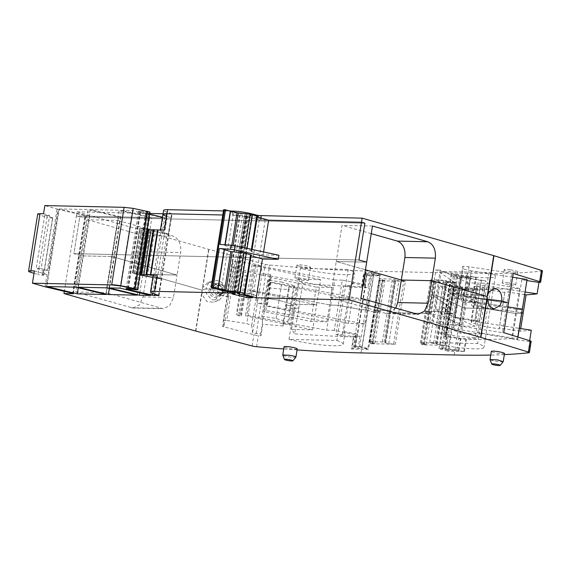 <?xml version="1.0" encoding="UTF-8"?>
<svg xmlns="http://www.w3.org/2000/svg" width="571" height="571" viewBox="0 0 571 571"><rect width="100%" height="100%" fill="white"/><g stroke="black" fill="none" stroke-linecap="round" stroke-linejoin="round"><path stroke-width="0.43" stroke-dasharray="2.85 2.14" d="M239.72 293.244L252.154 215.645L249.406 215.617L237.086 292.495M79.776 216.916L364.869 223.218L79.776 216.916L76.378 215.945L79.776 216.916L73.895 253.674L358.981 259.969L73.895 253.674L81.582 255.865L73.895 253.674L79.776 216.916M542.45 270.904A4.168 0.535 9.1 0 1 542.036 271.061A417.044 53.396 9.1 0 1 467.256 273.302L374.084 271.239A417.044 53.396 9.1 0 1 269.69 265.044A4.168 0.535 9.1 0 1 265.18 264.273L208.9 249.406A4.168 0.535 9.1 0 1 208.629 249.334L77.035 211.862L76.378 215.945L85.279 216.145C86.114 216.131 86.043 215.988 85.058 215.71C86.043 215.988 86.114 216.131 85.279 216.145L72.91 293.38M45.059 286.778L47.022 274.523A4.168 0.535 9.1 0 0 44.145 274.159A4.168 0.535 9.1 0 0 42.318 274.308A4.168 0.535 9.1 0 0 43.046 274.744L43.703 270.661A4.168 0.535 9.1 0 1 43.496 270.583A4.168 0.535 9.1 0 1 42.975 270.226A4.168 0.535 9.1 0 1 43.303 270.076A4.168 0.535 9.1 0 1 44.802 270.076A4.168 0.535 9.1 0 1 48.15 270.533L57.964 209.264L85.058 215.71L72.66 293.101L73.288 293.523M57.964 209.264L44.852 205.581M136.226 289.818L148.653 212.219L149.873 212.119L137.447 289.718M148.653 212.219L139.717 211.02C138.032 211.042 138.211 211.341 140.252 211.912L149.638 214.218M126.227 288.705A4.168 0.535 9.1 0 1 126.162 288.591L138.56 211.199L139.717 211.02L127.29 288.612M154.784 294.065L166.975 217.951L162.507 217.173M166.975 217.951L76.378 215.945L64.323 291.217M147.425 276.471L154.62 231.548L168.409 234.039L171.543 213.954L163.049 213.761M159.038 295.542L171.471 217.944L166.068 216.102L171.471 217.944L172.121 213.861L171.543 213.954M168.409 234.039L163.449 232.433L166.068 216.102L162.949 214.396M233.667 293.701L245.987 216.809L251.376 217.986A14.596 1.87 9.1 0 0 232.433 215.203L242.475 215.16L247.521 216.138L245.616 216.095L233.189 293.687M245.987 216.809L244.431 216.245L245.616 216.095M231.954 293.887L244.381 216.288L232.004 293.837M249.406 215.617L265.222 220.12L259.241 219.985L251.376 217.986L260.497 220.013L260.826 217.965M252.154 215.645L248.485 214.603L233.575 212.69L224.217 210.028C223.311 209.735 223.404 209.607 224.503 209.65M256.6 216.595L257.371 216.166L251.811 250.883L251.04 251.304L256.6 216.595L257.193 216.93L256.6 216.595M251.04 251.304L251.633 251.647L257.271 216.951M59.241 208.929L88.105 209.564L118.597 216.88L89.733 216.245L59.241 208.929L46.808 286.528M90.304 209.614L119.161 210.249L149.659 217.565L120.795 216.93L90.304 209.614L77.87 287.213M135.919 213.797A145.969 18.686 9.1 0 1 135.099 213.597L121.359 210.299L132.458 210.549L162.956 217.858L151.85 217.615L135.919 213.797M265.222 220.12L252.796 297.719M297.07 349.916A417.044 53.396 9.1 0 1 283.708 348.952M504.336 354.605A417.044 53.396 9.1 0 1 490.746 355.055M297.227 348.931A6.674 0.856 9.1 0 1 289.154 348.481A6.674 0.856 9.1 0 1 286.05 347.775A6.674 0.856 9.1 0 1 284.358 347.147A6.674 0.856 9.1 0 1 284.051 346.818M504.507 353.506A6.674 0.856 9.1 0 1 497.227 353.206A6.674 0.856 9.1 0 1 493.337 352.35A6.674 0.856 9.1 0 1 491.474 351.622A6.674 0.856 9.1 0 1 491.331 351.401M236.059 292.202L248.485 214.603M195.546 331.016L202.055 290.168L146.647 274.387L143.036 296.913L139.303 304.985L132.85 308.019L75.793 292.009L81.582 255.865L111.995 256.536L81.582 255.865L87.37 219.721L117.783 220.392L111.995 256.536L177.06 275.058L173.456 297.584L169.715 305.656L163.263 308.69L106.206 292.68L111.995 256.536L177.06 275.058L180.672 252.539C181.321 244.06 178.794 238.592 173.084 236.137L117.783 220.392M48.15 270.533L47.25 270.319L57.064 209.057M43.546 213.747L49.634 215.481L41.133 268.577L47.25 270.319M152.857 277.42L161.208 278.962L156.254 277.363A14.596 1.87 9.1 0 1 153.142 275.657M163.449 232.433A14.596 1.87 9.1 0 1 162.528 232.119A14.596 1.87 9.1 0 1 160.572 231.155A14.596 1.87 9.1 0 1 160.337 230.734A14.596 1.87 9.1 0 1 164.398 230.092M242.475 215.16L230.206 291.745M244.745 215.346L232.468 291.974M247.521 216.138L235.345 292.181M246.893 216.124L234.467 293.715M234.296 293.715L246.722 216.116M259.241 219.985L247.05 296.085M219.999 244.438A3.126 0.4 9.1 0 1 223.197 244.923A3.126 0.4 9.1 0 1 224.81 245.544L224.931 244.781M251.811 250.883L244.695 248.92L231.455 247.479L224.81 245.544M75.679 287.163L88.105 209.564M78.277 287.784L89.733 216.245M106.17 294.479L118.597 216.88M106.734 287.848L119.161 210.249M109.332 288.476L120.795 216.93M137.226 295.164L149.659 217.565M108.925 287.898L121.359 210.299M139.795 292.887L151.85 217.615M150.523 295.457L162.956 217.858M120.031 288.141L132.458 210.549M34.388 270.925L47.022 274.523M201.956 291.024L202.341 295.243L206.909 301.524L213.618 302.259L219.335 300.175L225.624 292.438A10.221 9.878 70 0 0 225.195 287.413C223.789 283.708 221.205 281.424 217.437 280.568A10.221 9.878 70 0 0 206.045 288.712L209.093 289.29A7.045 6.809 70 0 0 216.43 297.577A7.045 6.809 70 0 0 222.583 291.86L225.624 292.438L219.328 294.736L213.618 302.259M220.699 295.014L224.289 290.596L223.097 290.254L224.853 289.618L216.466 288.02L217.972 292.131L222.162 292.93L223.668 291.967A4.382 4.233 70 0 0 219.164 284.701A4.382 4.233 70 0 0 216.466 288.02L224.853 289.618L223.097 290.254L224.289 290.596L221.926 291.46A5.838 5.646 -110 0 1 218.336 295.878L220.699 295.014L216.302 294.75L213.347 291.338A5.838 5.646 -110 0 1 213.104 288.469L214.703 288.662A4.382 4.233 -110 0 1 217.401 285.343A4.382 4.233 -110 0 1 223.097 290.254A4.382 4.233 -110 0 1 214.889 290.81L214.703 288.662L216.466 288.02L210.742 289.326A5.838 5.646 -110 0 1 214.339 284.908A5.838 5.646 -110 0 1 221.926 291.46L225.624 292.438L219.328 294.736L227.322 296.841L222.583 326.455L253.895 334.727A4.168 0.535 9.1 0 0 258.406 335.498A417.044 53.396 9.1 0 0 260.983 335.727L262.81 324.285L262.546 321.994L260.711 333.428L256.293 333.443L252.56 332.864L251.697 325.434L246.815 323.593L226.723 320.467L236.208 261.247L256.3 264.373L251.561 293.979L231.462 290.86L227.993 291.131L231.462 290.86L251.561 293.979L256.443 295.821L257.3 303.258L252.56 332.864M366.432 309.96L374.426 312.237L380.379 275.072L372.385 272.795L366.432 309.96L361.193 309.61L338.282 305.249L361.193 309.61L365.554 309.71L374.426 312.237L368.473 349.402L361.586 349.245A417.044 53.396 9.1 0 1 351.536 348.981L353.463 336.933A417.044 53.396 9.1 0 1 294.665 333.849L298.683 308.733A417.044 53.396 9.1 0 1 297.955 308.675A417.044 53.396 9.1 0 1 288.298 307.962A417.044 53.396 9.1 0 1 286.135 307.798L283.23 325.97A417.044 53.396 9.1 0 1 264.901 324.471A417.044 53.396 9.1 0 1 262.81 324.285M374.826 343.378L379.865 311.93L374.947 311.816L376.575 312.28L374.426 312.237L376.575 312.28L381.606 280.832L405.403 281.36L400.371 312.808L398.744 312.344L400.371 312.808L427.893 313.415L422.854 344.863L446.65 345.391L440.105 344.82L433.66 343.085L420.47 342.793L426.144 344.506L421.227 344.399L426.266 312.951L427.893 313.415L400.371 312.808L395.332 344.256L388.787 343.685L382.342 341.95L369.152 341.658L374.826 343.378L369.908 343.264L374.947 311.816L376.575 312.28L371.535 343.728L395.332 344.256M426.144 344.506L431.184 313.058L426.266 312.951L427.893 313.415L432.925 281.967L456.721 282.495L451.69 313.943L453.838 313.986L450.062 313.479L451.69 313.943L446.65 345.391M519.653 288.405L515.627 313.522A417.051 53.396 9.1 0 0 516.091 313.5A417.044 53.396 9.1 0 0 521.937 313.129A417.044 53.396 9.1 0 0 523.2 313.036A417.044 53.396 9.1 0 1 521.937 313.129A417.044 53.396 9.1 0 1 516.091 313.5A417.044 53.396 9.1 0 1 515.627 313.522L485.55 308.504L481.524 333.621L511.609 338.639L515.627 313.522L485.55 308.504L464.266 308.033L436.244 295.314L431.94 294.829L450.683 307.733L442.853 307.562L449.32 311.559L453.345 286.442L454.83 286.478A46.708 5.981 -170.9 0 0 473.766 289.147L474.444 289.19A417.044 53.396 -170.9 0 0 519.653 288.405L489.568 283.387L485.55 308.504L464.266 308.033L436.244 295.314L431.94 294.829L450.683 307.733L442.853 307.562L449.32 311.559L444.966 311.466L453.838 313.986L447.885 351.151L454.766 351.308A417.044 53.396 9.1 0 0 464.466 351.472L463.788 351.429A46.708 5.981 9.1 0 1 444.852 348.76L439.013 348.631L447.885 351.151M511.609 338.639A417.044 53.396 9.1 0 1 466.4 339.424L465.715 339.381A46.708 5.981 -170.9 0 1 446.786 336.712L445.301 336.676L438.835 332.679L446.658 332.85L427.915 319.946L435.958 269.712L454.702 282.616L446.879 282.445L453.345 286.442M531.301 330.216A417.044 53.396 9.1 0 1 530.245 330.331A417.044 53.396 9.1 0 1 520.288 331.209L520.709 328.575M531.166 341.351A4.168 0.535 9.1 0 1 530.752 341.515A417.044 53.396 9.1 0 1 529.467 341.658L529.631 340.666M244.88 293.801L251.062 255.751M250.976 255.729L250.355 255.43L251.154 254.966L244.938 293.765M295.892 357.16A6.674 0.856 9.1 0 1 291.61 357.21A6.674 0.856 9.1 0 1 284.743 355.94L282.759 355.076M503.172 361.736L498.89 361.793L492.024 360.522L490.039 359.651M475.829 302.58A10.221 2.976 -83.2 0 1 472.952 306.427A10.221 2.976 -83.2 0 1 471.41 294.572A10.221 2.976 -83.2 0 1 472.517 289.989C473.595 286.985 474.679 285.75 475.771 286.278A10.221 2.976 -83.2 0 1 476.935 297.991L476.078 297.462A7.045 2.048 -83.2 0 1 475.315 300.624A7.045 2.048 -83.2 0 1 472.988 303.122A7.045 2.048 -83.2 0 1 472.267 295.107L471.41 294.572L487.149 296.463L471.41 294.572L472.267 295.107A7.045 2.048 -83.2 0 1 473.031 291.945A7.045 2.048 -83.2 0 1 474.644 289.354A7.045 2.048 -83.2 0 1 475.279 289.39A7.045 2.048 -83.2 0 1 476.078 297.462L456.322 294.729L453.952 293.266A4.382 1.278 -83.2 0 1 455.658 289.647A4.382 1.278 -83.2 0 1 456.5 292.095A4.382 1.278 -83.2 0 1 456.322 294.729L455.694 297.091A4.382 1.278 -83.2 0 1 454.616 298.348A4.382 1.278 -83.2 0 1 453.952 293.266L461.304 293.951A5.838 1.699 -83.2 0 1 462.589 289.89A5.838 1.699 -83.2 0 1 463.581 289.133A5.838 1.699 -83.2 0 1 464.459 295.906A5.838 1.699 96.8 0 1 463.83 298.526A5.838 1.699 -83.2 0 1 462.189 300.724A5.838 1.699 -83.2 0 1 461.404 299.746A5.838 1.699 -83.2 0 1 461.304 293.951L470.611 295.071A5.838 1.699 96.8 0 0 471.211 301.716A5.838 1.699 96.8 0 0 471.496 301.845A5.838 1.699 96.8 0 0 473.138 299.647A5.838 1.699 -83.2 0 0 473.773 297.02L476.935 297.991L475.829 302.58M393.704 343.792L398.744 312.344L393.826 312.237L387.374 310.503L374.191 310.21L377.652 311.102L382.684 279.654L379.223 278.762L392.413 279.055L395.118 279.597L390.086 311.045L387.374 310.503L374.191 310.21L378.259 311.274L377.652 311.102L372.613 342.55M384.897 280.482L379.979 280.368L374.947 311.816L379.865 311.93L378.259 311.274L379.865 311.93L384.897 280.482L382.684 279.654M353.463 336.933L353.892 336.904A46.708 5.981 -170.9 0 0 355.976 335.555A46.708 5.981 -170.9 0 0 355.683 334.699L334.263 330.366L338.282 305.249L330.68 305.078L250.876 290.268L249.534 290.625L316.634 304.771L295.592 304.307L298.683 308.733L295.592 304.307L299.618 279.19L302.709 283.616L298.683 308.733A417.044 53.396 9.1 0 1 297.955 308.675A417.044 53.396 9.1 0 1 288.298 307.962A417.044 53.396 9.1 0 1 286.135 307.798L285.814 304.971L293.173 306.113L291.667 303.958L294.579 285.785L296.085 287.941L290.261 324.285L288.755 322.13L287.805 321.78L290.718 303.608L291.667 303.958L290.718 303.608A40.455 5.182 9.1 0 1 279.033 300.282L264.787 298.069L279.033 300.282L281.938 282.11L267.699 279.89L261.882 316.241L262.546 321.994L265.458 303.822L264.787 298.069L265.458 303.822L268.37 285.643L267.699 279.89M283.23 325.97L282.902 323.143L285.814 304.971L286.135 307.798L289.047 289.625A417.044 53.396 9.1 0 1 270.725 288.119A417.044 53.396 9.1 0 1 268.634 287.941L270.468 276.507L270.197 274.208L265.779 274.23L261.033 303.836L265.458 303.822L257.3 303.258L261.033 303.836L256.293 333.443M87.37 219.721L142.671 235.466C148.374 237.921 150.901 243.382 150.252 251.861L146.647 274.387L177.06 275.058L146.647 274.387L202.055 290.168L202.776 287.62L207.765 282.645L212.298 282.445C215.531 283.366 217.779 285.771 219.043 289.654L219.328 294.736L228.657 296.877L227.993 291.131L232.732 261.518L236.208 261.247M218.336 295.878A5.838 5.646 -110 0 1 210.992 292.202A5.838 5.646 70 0 1 210.742 289.326L206.045 288.712A10.221 9.878 70 0 0 206.481 293.737L211.648 299.704L219.335 300.175M202.055 290.168L206.045 288.712L202.055 290.168M372.463 226.016L342.043 225.345L336.255 261.489L366.675 262.16L336.255 261.489L365.447 269.798L336.255 261.489L330.466 297.634L385.746 313.372L416.159 314.043M487.006 299.204L476.935 297.991L487.006 299.204M526.997 280.575L521.794 279.769L517.048 309.375L522.351 309.61L517.048 309.375L514.136 327.554L512.308 338.988L517.604 339.217L517.547 338.717L461.953 330.081L453.638 328.161L453.331 325.477L459.455 325.955L502.409 332.636L507.155 303.03L508.49 303.058L464.194 296.349L458.07 295.864L462.817 266.257L468.941 266.743L513.229 273.445M461.953 330.081L466.693 300.467L458.385 298.554L458.07 295.864L453.331 325.477M512.622 277.263L471.439 270.861L466.693 300.467L507.876 306.87L466.693 300.467L458.385 298.554L458.07 295.864L464.194 296.349L468.941 266.743M471.339 322.765L471.118 320.866L474.03 302.687L517.048 309.375L474.03 302.687L474.251 304.593L471.339 322.765L484.586 326.462L499.225 328.903L502.023 309.746L521.837 312.822L502.023 309.746L504.928 291.567L499.225 328.903M477.163 286.421A40.455 5.182 -170.9 0 1 488.855 289.747L485.942 307.919L474.251 304.593L474.03 302.687L476.942 284.515L477.163 286.421L474.251 304.593L487.498 308.283L502.137 310.731L487.498 308.283L484.586 326.462M445.023 344.927L450.062 313.479L445.144 313.372L438.692 311.638L425.509 311.345L428.971 312.237L434.003 280.789L430.541 279.897L443.731 280.19L446.436 280.732L441.404 312.18L438.692 311.638L425.509 311.345L429.578 312.408L428.971 312.237L423.932 343.685M436.215 281.617L431.305 281.503L426.266 312.951L431.184 313.058L429.578 312.408L431.184 313.058L436.215 281.617L434.003 280.789M395.724 308.226L387.523 313.643L385.746 313.372M330.466 297.634L360.879 298.305M75.793 292.009L106.206 292.68M43.703 270.661A3.333 0.428 9.1 0 1 44.117 270.832L36.216 268.47L41.133 268.577M34.003 273.295L37.907 274.473L47.065 217.294A3.333 0.428 9.1 0 0 50.662 217.972A3.333 0.428 9.1 0 0 52.789 217.915A3.333 0.428 9.1 0 0 52.618 217.737L44.117 270.832M43.046 274.744A3.333 0.428 9.1 0 1 43.632 275.086A3.333 0.428 9.1 0 1 41.505 275.151A3.333 0.428 9.1 0 1 37.907 274.473M52.618 217.737L44.724 215.374L49.634 215.481M30.713 272.31L39.87 215.131L47.065 217.294M39.87 215.131A8.344 1.071 9.1 0 1 37.707 214.039M44.724 215.374L36.216 268.47M139.902 274.972L132.793 273.116L139.738 228.072L132.772 272.967L140.459 273.987M154.62 231.548A22.94 2.934 9.1 0 1 141.851 228.728L139.988 228.193M139.974 228.036L147.275 228.971M223.918 326.484L223.247 320.738L227.993 291.131L228.657 296.877L233.403 267.264L232.069 267.235L227.322 296.841L228.657 296.877L223.918 326.484L222.583 326.455M260.983 335.727L260.711 333.428M223.247 320.738L226.723 320.467M261.882 316.241L276.121 318.454A40.455 5.182 -170.9 0 0 287.805 321.78M282.902 323.143L290.261 324.285M291.567 329.424L295.592 304.307L316.634 304.771L312.608 329.888L291.567 329.424L294.665 333.849M334.263 330.366L326.655 330.195L246.85 315.385L245.509 315.742L312.608 329.888M351.536 348.981L351.964 348.952A46.708 5.981 9.1 0 0 354.049 347.603A46.708 5.981 9.1 0 0 353.756 346.747L359.602 346.875L368.473 349.402M421.227 344.399L422.854 344.863M444.966 311.466L439.013 348.631M365.554 309.71L359.602 346.875M369.908 343.264L371.535 343.728M481.524 333.621L460.24 333.15L432.218 320.431L427.915 319.946M520.288 331.209L499.111 327.918M471.118 320.866L519.346 328.361M529.467 341.658L512.308 338.988M502.409 332.636L503.743 332.665M385.082 342.821L390.086 311.045L385.047 342.493M384.083 342.222L394.161 279.326M382.342 341.95L392.413 279.055M369.152 341.658L379.223 278.762M369.18 341.893L379.251 278.998M370.136 342.165L380.215 279.269M355.683 334.699L353.756 346.747M302.709 283.616A417.044 53.396 9.1 0 0 361.507 286.699L361.935 286.671A46.708 5.981 -170.9 0 0 364.02 285.322A46.708 5.981 -170.9 0 0 363.727 284.465L365.212 284.494L357.168 334.727M365.212 284.494L342.307 280.133L338.282 305.249L330.68 305.078L326.655 330.195M342.307 280.133L334.699 279.961L330.68 305.078L250.876 290.268L246.85 315.385M334.699 279.961L254.894 265.151L250.876 290.268L249.534 290.625L245.509 315.742M276.121 318.454L279.033 300.282A40.455 5.182 9.1 0 0 290.718 303.608L293.63 285.436L294.579 285.785M251.697 325.434L256.443 295.821L251.561 293.979L246.815 323.593M460.897 294.101A4.382 1.278 96.8 0 0 460.968 298.447A4.382 1.278 96.8 0 0 461.561 299.175A4.382 1.278 96.8 0 0 462.788 297.527L463.267 295.564L473.773 297.02A5.838 1.699 96.8 0 0 472.888 290.246A5.838 1.699 96.8 0 0 472.581 290.304A5.838 1.699 96.8 0 0 470.611 295.071L453.952 293.266L456.322 294.729L463.267 295.564A4.382 1.278 96.8 0 0 462.603 290.482A4.382 1.278 96.8 0 0 461.86 291.053A4.382 1.278 96.8 0 0 460.897 294.101M459.455 325.955L464.194 296.349L507.155 303.03L511.894 273.416M453.638 328.161L463.124 268.941L462.817 266.257M517.826 337.018L517.547 338.717M517.954 337.054L517.604 339.217M489.568 283.387L468.291 282.916L460.24 333.15M468.291 282.916L440.27 270.197L432.218 320.431M454.702 282.616L446.658 332.85M446.879 282.445L438.835 332.679M445.844 311.716L451.797 274.551L459.791 276.821L453.838 313.986L445.844 311.716A4.168 0.535 9.1 0 1 445.095 311.466L449.32 311.559L445.301 336.676M446.786 336.712L444.852 348.76M440.105 344.82L445.144 313.372L441.404 312.18L436.365 343.628M436.401 343.956L446.436 280.732M435.402 343.357L445.48 280.461M433.66 343.085L443.731 280.19M420.47 342.793L430.541 279.897M420.499 343.021L430.57 280.133M421.455 343.299L431.533 280.404M388.787 343.685L393.826 312.237L390.121 311.381L395.118 279.597M251.633 251.647L263.103 254.909L278.876 255.258M263.581 251.954L263.103 254.909M440.27 270.197L435.958 269.712M474.444 289.19L476.378 277.142L475.693 277.099A46.708 5.981 9.1 0 1 456.764 274.43L454.83 286.478M476.378 277.142A417.044 53.396 9.1 0 1 466.671 276.978L467.256 273.302M445.095 311.466L451.047 274.301L456.764 274.43M451.797 274.551A4.168 0.535 9.1 0 1 451.047 274.301M459.791 276.821L466.671 276.978M476.942 284.515L525.17 292.009M524.749 294.65L504.928 291.567M210.742 289.326L209.093 289.29A7.045 6.809 70 0 1 222.283 288.398A7.045 6.809 70 0 1 222.583 291.86L221.926 291.46L224.289 290.596A5.838 5.646 70 0 0 216.695 284.044A5.838 5.646 70 0 0 213.104 288.469L210.742 289.326M261.183 266.214L256.443 295.821L257.3 303.258L262.046 273.645L261.183 266.214L256.3 264.373M289.047 289.625L288.719 286.792L285.814 304.971L293.173 306.113L291.667 303.958L288.755 322.13M254.894 265.151L253.56 265.508L249.534 290.625L316.634 304.771L320.659 279.654L299.618 279.19M405.403 281.36L403.776 280.896L398.744 312.344L393.826 312.237L398.865 280.789L395.782 280.104L385.703 343M456.721 282.495L455.094 282.031L450.062 313.479L445.144 313.372L450.184 281.924L447.1 281.239L437.022 344.135M483.03 326.098L485.942 307.919L487.498 308.283L490.41 290.111L488.855 289.747M380.379 275.072L373.491 274.915A417.044 53.396 9.1 0 1 363.441 274.651L363.87 274.622A46.708 5.981 -170.9 0 0 365.954 273.273A46.708 5.981 -170.9 0 0 365.661 272.417L363.727 284.465M149.759 213.468L77.035 211.862M171.022 217.701L171.678 213.618L172.121 213.861M171.678 213.618L166.718 212.012A14.596 1.87 9.1 0 1 163.606 210.314M223.404 210.906L231.069 211.07M298.99 266.086A6.881 0.878 9.1 0 1 296.927 265.101A6.881 0.878 9.1 0 1 296.963 265.037A6.881 0.878 9.1 0 1 300.21 264.873A6.881 0.878 9.1 0 1 308.454 266.293A6.881 0.878 9.1 0 1 310.517 267.278A6.881 0.878 9.1 0 1 306.306 267.421A6.881 0.878 9.1 0 1 298.99 266.086M510.445 269.798A6.881 0.878 9.1 0 1 515.734 270.875A6.881 0.878 9.1 0 1 517.797 271.86A6.881 0.878 9.1 0 1 513.586 272.003A6.881 0.878 9.1 0 1 506.277 270.668A6.881 0.878 9.1 0 1 504.207 269.683A6.881 0.878 9.1 0 1 505.128 269.398A6.881 0.878 9.1 0 1 510.445 269.798M521.794 279.769L527.09 279.997M471.439 270.861L463.124 268.941M505.042 292.552L490.41 290.111M455.094 282.031L450.184 281.924M446.479 281.06L447.1 281.239M431.305 281.503L432.925 281.967M403.776 280.896L398.865 280.789M395.161 279.933L395.782 280.104M379.979 280.368L381.606 280.832M372.385 272.795A4.168 0.535 -170.9 0 0 371.371 272.538L365.419 309.703M371.371 272.538L365.661 272.417M253.56 265.508L320.659 279.654M270.468 276.507A417.044 53.396 9.1 0 1 267.892 276.278A4.168 0.535 9.1 0 1 263.381 275.507L232.069 267.235M288.719 286.792L296.085 287.941M293.63 285.436A40.455 5.182 9.1 0 1 281.938 282.11M270.197 274.208L268.37 285.643L268.634 287.941M265.779 274.23L262.046 273.645M232.732 261.518L233.403 267.264M371.236 233.653L342.043 225.345M494.971 288.491L475.771 286.278M268.663 220.199L260.497 220.013M298.112 277.941A6.881 0.878 9.1 0 1 299.076 278.034A6.881 0.878 9.1 0 1 306.363 279.369A6.881 0.878 9.1 0 1 308.426 280.347A6.881 0.878 9.1 0 1 300.432 279.947A6.881 0.878 9.1 0 1 296.899 279.155L294.864 278.106A6.881 0.878 9.1 0 1 298.112 277.941M296.927 265.101L294.864 278.106M508.354 282.866A6.881 0.878 9.1 0 1 513.643 283.944A6.881 0.878 9.1 0 1 515.42 284.608A6.881 0.878 9.1 0 1 515.706 284.929A6.881 0.878 9.1 0 1 511.495 285.072A6.881 0.878 9.1 0 1 504.179 283.737C502.237 283.159 501.673 282.759 502.501 282.538A6.881 0.878 9.1 0 1 503.037 282.467A6.881 0.878 9.1 0 1 508.354 282.866M504.207 269.683L502.501 282.538M236.944 315.042L239.92 316.091L241.476 315.742L241.162 313.058L247.643 272.631L243.11 271.924L236.637 312.358L236.944 315.042L243.424 274.608L246.394 275.657L247.95 275.315L247.643 272.631M241.162 313.058L236.637 312.358M241.476 315.742L247.95 275.315M243.424 274.608L243.11 271.924M239.92 316.091L246.394 275.657M238.642 315.891L245.116 275.458M461.24 276.742L454.837 317.783L474.908 320.902L481.382 280.468L485.828 280.946L461.24 276.742L454.837 317.783M474.908 320.902L479.333 321.209L474.836 320.295L454.766 317.176M474.836 320.295L481.31 279.861M481.382 280.468L461.311 277.349M479.333 321.209L485.807 280.775M479.347 321.38L485.828 280.946M441.133 271.446A35.452 4.539 -170.9 0 0 485.471 277.784A35.452 4.539 -170.9 0 0 495.342 276.236A35.452 4.539 -170.9 0 0 489.004 272.51L441.133 271.446L429.749 342.514A35.452 4.539 -170.9 0 0 474.087 348.852A35.452 4.539 -170.9 0 0 483.958 347.304A35.452 4.539 -170.9 0 0 477.62 343.571L429.749 342.514M482.838 288.997A35.452 4.539 -170.9 0 1 473.859 288.405A35.452 4.539 -170.9 0 1 458.392 286.435A35.452 4.539 -170.9 0 1 451.147 285.193L443.367 333.792A35.452 4.539 -170.9 0 0 450.605 335.034A35.452 4.539 -170.9 0 0 466.079 337.004A35.452 4.539 -170.9 0 0 475.058 337.597L482.838 288.997L484.586 290.075L476.806 338.682L475.058 337.597M489.004 272.51L477.62 343.571M443.367 333.792L446.593 335.791L454.459 287.284L453.481 287.356A4.168 0.535 9.1 0 1 454.887 287.506A4.168 0.535 9.1 0 1 455.872 287.648L457.799 275.6A4.168 0.535 9.1 0 0 453.453 275.443A4.168 0.535 9.1 0 0 454.702 276.043L460.376 277.656L466.543 277.791A417.044 53.396 -170.9 0 0 470.09 277.863L468.434 277.199A47.957 6.138 9.1 0 1 457.799 275.6M460.376 277.656L448.735 350.351L443.06 348.738A4.168 0.535 9.1 0 1 441.811 348.139A4.168 0.535 9.1 0 1 446.158 348.296L448.085 336.248A4.168 0.535 -170.9 0 0 445.694 335.955L446.593 335.791M448.085 336.248A47.957 6.138 -170.9 0 0 453.024 337.033A47.957 6.138 -170.9 0 0 456.714 337.568A47.957 6.138 -170.9 0 0 458.72 337.846L460.376 338.51A417.044 53.396 -170.9 0 0 476.171 338.682A417.044 53.396 -170.9 0 0 476.806 338.682M484.586 290.075A417.044 53.396 9.1 0 1 483.951 290.075A417.044 53.396 9.1 0 1 468.163 289.911L470.09 277.863M455.872 287.648A47.957 6.138 9.1 0 0 460.811 288.434A47.957 6.138 9.1 0 0 464.501 288.969A47.957 6.138 9.1 0 0 466.5 289.247L468.163 289.911M451.147 285.193L454.38 287.192M445.566 324.421L451.054 290.111L436.073 279.797L430.577 314.1L441.055 315.42L461.661 324.771L445.566 324.421L430.577 314.1M461.661 324.771L467.157 290.468L452.089 283.63L446.543 281.118L441.055 315.42M466.543 277.791L454.894 350.487A417.044 53.396 -170.9 0 0 458.449 350.558L456.786 349.895A47.957 6.138 9.1 0 1 446.158 348.296M462.374 326.055A417.044 53.396 -170.9 0 0 475.022 326.212L478.812 302.523A417.044 53.396 -170.9 0 1 466.164 302.366A417.044 53.396 -170.9 0 1 463.495 302.316L459.705 326.005A417.044 53.396 -170.9 0 0 462.374 326.055M436.073 279.797L446.543 281.118M454.894 350.487L448.735 350.351M459.705 326.005L435.759 309.525L439.07 309.896L475.022 326.212M439.07 309.896L442.868 286.207L478.812 302.523M463.495 302.316L439.556 285.835L442.868 286.207M435.759 309.525L439.556 285.835M467.157 290.468L451.054 290.111M336.854 340.459A35.452 4.539 9.1 0 1 343.185 344.192A35.452 4.539 9.1 0 1 333.321 345.74A35.452 4.539 9.1 0 1 288.983 339.402L336.854 340.459L348.231 269.398A35.452 4.539 9.1 0 1 354.57 273.131A35.452 4.539 9.1 0 1 344.706 274.68A35.452 4.539 9.1 0 1 300.367 268.341L348.231 269.398M349.709 285.664A35.452 4.539 9.1 0 1 343.713 285.921L335.926 334.52A35.452 4.539 9.1 0 0 341.922 334.263A35.452 4.539 9.1 0 0 344.991 332.957A35.452 4.539 9.1 0 0 344.977 332.7A35.452 4.539 9.1 0 0 343.963 331.594L351.743 282.995A35.452 4.539 9.1 0 1 352.757 284.101A35.452 4.539 9.1 0 1 352.771 284.358A35.452 4.539 9.1 0 1 349.709 285.664M288.983 339.402L300.367 268.341M349.902 287.106L342.122 335.705A417.044 53.396 -170.9 0 0 342.857 335.734A417.044 53.396 -170.9 0 0 360.051 336.298L356.882 335.62L354.955 347.668L358.124 348.346A417.044 53.396 9.1 0 0 361.721 348.431L373.363 275.736L379.529 275.872L373.855 274.258A4.168 0.535 -170.9 0 0 369.423 273.445A4.168 0.535 -170.9 0 0 366.868 273.53A4.168 0.535 -170.9 0 0 366.889 273.595A47.957 6.138 -170.9 0 1 367.053 274.287A47.957 6.138 -170.9 0 1 366.618 274.951L369.765 275.65L367.838 287.698A417.044 53.396 9.1 0 1 350.637 287.134A417.044 53.396 9.1 0 1 349.902 287.106L343.713 285.921M351.743 282.995L363.199 285.179L355.412 333.778L357.703 334.006A4.168 0.535 -170.9 0 0 357.203 334.114A4.168 0.535 -170.9 0 0 357.153 334.178A4.168 0.535 -170.9 0 0 357.168 334.242L355.241 346.29A4.168 0.535 -170.9 0 1 355.226 346.226A4.168 0.535 -170.9 0 1 357.774 346.14A4.168 0.535 -170.9 0 1 362.214 346.954L367.881 348.567L361.721 348.431M366.889 273.595L364.955 285.643A4.168 0.535 9.1 0 1 364.94 285.579A4.168 0.535 9.1 0 1 365.49 285.407L363.199 285.179M364.955 285.643A47.957 6.138 9.1 0 1 365.126 286.314A47.957 6.138 9.1 0 1 365.126 286.335A47.957 6.138 9.1 0 1 364.919 286.77A47.957 6.138 9.1 0 1 364.683 286.999L367.838 287.698M342.122 335.705L335.926 334.52M356.904 335.598A47.957 6.138 -170.9 0 0 357.139 335.37A47.957 6.138 -170.9 0 0 357.339 334.934A47.957 6.138 -170.9 0 0 357.346 334.92A47.957 6.138 -170.9 0 0 357.168 334.242M343.963 331.594L355.412 333.778M310.831 321.444L316.327 287.134L269.184 277.199L263.688 311.502L310.831 321.444L326.926 321.794L265.886 310.467L263.688 311.502M326.926 321.794L332.422 287.491L271.382 276.157L269.184 277.199M265.886 310.467L271.382 276.157M365.84 300.153A417.044 53.396 9.1 0 1 352.236 299.725L348.438 323.414A417.044 53.396 9.1 0 0 362.05 323.843A417.044 53.396 9.1 0 0 364.762 323.907L368.552 300.218A417.044 53.396 9.1 0 1 365.84 300.153M354.969 347.646A47.957 6.138 -170.9 0 0 355.412 346.982A47.957 6.138 -170.9 0 0 355.241 346.29M373.363 275.736A417.044 53.396 9.1 0 1 369.765 275.65M368.552 300.218L271.018 282.11L269.99 282.388L352.236 299.725M269.99 282.388L266.193 306.077L348.438 323.414M364.762 323.907L267.228 305.799L266.193 306.077M379.529 275.872L367.881 348.567M271.018 282.11L267.228 305.799M316.327 287.134L332.422 287.491M45.095 286.571A4.168 0.535 9.1 0 1 46.294 286.813L58.692 209.421M46.265 287.013L46.294 286.813A151.807 19.435 9.1 0 1 72.66 293.101L72.631 293.308M136.262 289.611L134.642 289.39L147.04 211.998M133.871 289.383L146.297 211.784M128.318 288.64L128.354 288.434A5.003 0.642 9.1 0 1 133.528 289.09L145.919 211.691M133.493 289.29L133.907 289.176M128.354 288.434L140.744 211.042M127.961 288.633L140.252 211.912M126.127 288.798L126.162 288.591A4.168 0.535 9.1 0 1 127.326 288.412M152.507 293.301L164.626 217.637M158.517 295.271L170.886 218.036M158.595 295.3L161.208 278.962M159.873 278.648L167.067 233.725M227.315 291.446L239.499 215.36M227.943 291.517L240.141 215.346M239.228 293.851L251.939 214.475M234.481 292.166L246.908 214.568M234.153 292.145L246.579 214.546M227.893 291.51L240.327 213.911M221.141 290.289L233.575 212.69M211.791 287.627L224.217 210.028M225.06 245.658L225.202 244.802M231.455 247.479L231.805 245.273M232.804 247.721L233.168 245.444M244.695 248.92L244.859 247.907M246.943 249.327L247.093 248.385M251.219 250.548L251.411 249.32M153.635 293.694L156.254 277.363M195.817 331.087L201.934 292.88M252.096 345.955L253.895 334.727M256.607 346.725L258.406 335.498M361 352.921L361.586 349.245M454.173 354.984L454.766 351.308M464.466 351.472L466.4 339.424M528.953 352.742L530.752 341.515M244.174 294.193L250.383 255.394M131.066 307.748L161.486 308.419M143.036 296.913L173.456 297.584M353.892 336.904L351.964 348.952M463.788 351.429L465.715 339.381M373.184 342.714L383.255 279.819M373.22 342.721L383.291 279.826M436.972 344.12L447.043 281.225M424.503 343.842L434.574 280.953M424.538 343.856L434.61 280.961M385.653 342.985L395.724 280.09M139.067 273.766L146.262 228.835M137.211 273.68L144.406 228.757M136.034 273.516L143.235 228.586M134.435 273.145L141.629 228.222M133.2 272.974L140.395 228.05M134.656 273.652L141.851 228.728M473.766 289.147L475.693 277.099M540.237 282.295L542.036 271.061M373.491 274.915L374.084 271.239M267.892 276.278L269.69 265.044M361.507 286.699L363.441 274.651M202.776 287.62L208.9 249.406M263.381 275.507L265.18 264.273M208.629 249.334L202.227 289.326M150.252 251.861L180.672 252.539M166.068 216.102L166.718 212.012M232.433 215.203L233.004 211.627M258.171 217.208L257.785 219.621M363.87 274.622L361.935 286.671M142.671 235.466L173.084 236.137M445.694 335.955L453.481 287.356M443.06 348.738L454.702 276.043M456.786 349.895L458.72 337.846M458.449 350.558L460.376 338.51M466.5 289.247L468.434 277.199M365.49 285.407L357.703 334.006M373.855 274.258L362.214 346.954M366.618 274.951L364.683 286.999M360.051 336.298L358.124 348.346M73.431 293.651L85.857 216.052M42.318 274.308L42.975 270.226M160.337 230.734L160.451 230.006M251.847 250.847L252.068 249.463M251.004 251.347L256.565 216.63M244.138 294.229L250.355 255.43M493.844 308.94L472.952 306.427M387.523 313.643L417.943 314.314M132.85 308.019L163.263 308.69M43.632 275.086L52.789 217.915M220.399 293.573L222.162 292.93M471.211 301.716L472.988 303.122M471.496 301.845L462.189 300.724M460.968 298.447L461.404 299.746M461.561 299.175L454.616 298.348M132.543 273.002L139.738 228.072M355.976 335.555L354.049 347.603M207.765 282.645L212.333 280.975M214.339 284.908L216.695 284.044M217.401 285.343L219.164 284.701M472.581 290.304L474.644 289.354M472.888 290.246L463.581 289.133M461.86 291.053L462.589 289.89M462.603 290.482L455.658 289.647M308.426 280.347L310.517 267.278M515.706 284.929L517.797 271.86M365.954 273.273L364.02 285.322M495.342 276.236L483.958 347.304M446.672 335.884L454.459 287.284M441.811 348.139L453.453 275.443M458.956 350.48L460.883 338.432M468.67 289.832L470.597 277.784M343.185 344.192L344.991 332.957M352.771 284.358L354.57 273.131M366.868 273.53L364.94 285.579M357.153 334.178L355.226 346.226M367.053 274.287L365.126 286.335M366.596 274.972L364.669 287.02M356.882 335.62L354.955 347.668M357.339 334.934L355.412 346.982"/><path stroke-width="0.86" d="M237.086 292.495L236.972 293.216L252.796 297.719L246.808 297.584L238.949 295.578L239.228 293.851M504.336 354.605A417.044 53.396 9.1 0 0 528.953 352.742A4.168 0.535 9.1 0 0 529.367 352.585A4.168 0.535 9.1 0 0 528.361 352.064L480.882 337.39A4.168 0.535 9.1 0 0 480.639 337.311L349.038 299.846L256.236 297.791L244.759 294.529L244.138 294.229L244.973 293.73L240.077 292.216L225.93 290.61L217.944 288.426A3.126 0.4 9.1 0 0 216.33 287.805A3.126 0.4 9.1 0 0 213.133 287.32L211.163 287.327L211.791 287.627L221.141 290.289A6.252 0.799 9.1 0 0 227.893 291.51L236.059 292.202L239.72 293.244L236.972 293.216M257.271 216.951L268.663 220.199L361.472 222.247L364.869 223.218L358.981 259.969L364.869 223.218L361.472 222.247L349.038 299.846M34.003 273.295L30.713 272.31A8.344 1.071 9.1 0 1 28.55 271.218L37.707 214.039A8.344 1.071 9.1 0 1 40.027 213.675L43.546 213.747L44.852 205.581L124.107 207.33L133.157 208.365L149.723 211.969L137.475 289.518M162.507 217.173L149.638 214.218M166.068 216.102A14.596 1.87 9.1 0 1 162.949 214.396L167.018 213.754L222.754 214.989L167.018 213.754L167.667 209.671L223.404 210.906M224.217 210.028C223.311 209.735 223.404 209.607 224.503 209.65L237.015 212.762L250.255 214.211L257.371 216.166L256.779 215.831L251.411 249.32M28.55 271.218A8.344 1.071 9.1 0 1 30.87 270.847L34.388 270.925L32.426 283.18L111.68 284.929L120.731 285.964L134.735 288.847L137.297 289.568L136.226 289.818L127.29 288.612C125.599 288.64 125.777 288.94 127.818 289.511L152.2 295.236L159.038 295.542L153.635 293.694A14.596 1.87 9.1 0 1 150.523 291.995A14.596 1.87 9.1 0 1 154.584 291.353L227.072 292.959A4.168 0.535 9.1 0 0 227.715 292.944L232.311 292.937L235.095 293.73L233.189 293.687A6.674 0.856 9.1 0 0 232.004 293.837L233.553 294.408A14.596 1.87 9.1 0 1 238.949 295.578M127.29 288.612L126.127 288.798M137.333 289.361L137.447 289.718M32.426 283.18L45.059 286.778L72.631 293.308C73.609 293.587 73.688 293.73 72.852 293.744C73.688 293.73 73.609 293.587 72.631 293.308M64.323 291.217L63.952 293.544L72.852 293.744L72.91 293.38M63.952 293.544L195.546 331.016A4.168 0.535 9.1 0 0 195.817 331.087L252.096 345.955A4.168 0.535 9.1 0 0 256.607 346.725A417.044 53.396 9.1 0 0 283.708 348.952M490.746 355.055A417.044 53.396 9.1 0 1 454.173 354.984L361 352.921A417.044 53.396 9.1 0 1 297.07 349.916M106.734 287.848L137.226 295.164L108.369 294.529L77.87 287.213L106.734 287.848M77.306 293.844L46.808 286.528L75.679 287.163L106.17 294.479L77.306 293.844L78.277 287.784M282.759 355.076L284.051 346.818A6.674 0.856 9.1 0 1 284.087 346.747A6.674 0.856 9.1 0 1 287.127 346.59A6.674 0.856 9.1 0 1 291.824 347.211A6.674 0.856 9.1 0 1 295.228 347.975A6.674 0.856 9.1 0 1 297.17 348.781A6.674 0.856 9.1 0 1 297.227 348.931L295.921 357.096A6.674 0.856 9.1 0 1 295.892 357.16L292.873 360.836A4.268 0.55 9.1 0 1 290.132 360.872A4.268 0.55 9.1 0 1 285.743 360.058A4.268 0.55 9.1 0 1 284.472 359.494A4.268 0.55 9.1 0 1 289.269 359.673A4.268 0.55 9.1 0 1 291.61 360.194A4.268 0.55 9.1 0 1 292.873 360.836M490.039 359.651L491.331 351.401A6.674 0.856 9.1 0 1 499.725 351.907A6.674 0.856 9.1 0 1 502.509 352.557A6.674 0.856 9.1 0 1 504.293 353.235A6.674 0.856 9.1 0 1 504.507 353.506L503.201 361.679L500.153 365.419A4.268 0.55 9.1 0 1 497.412 365.454A4.268 0.55 9.1 0 1 493.03 364.641A4.268 0.55 9.1 0 1 491.752 364.07A4.268 0.55 9.1 0 1 496.556 364.248A4.268 0.55 9.1 0 1 498.89 364.769A4.268 0.55 9.1 0 1 500.153 365.419M150.523 295.457L139.424 295.214L108.925 287.898L120.031 288.141L150.523 295.457M480.639 337.311L487.149 296.463L431.74 280.689L428.129 303.215L424.389 311.281L417.943 314.314L360.879 298.305L366.675 262.16L358.981 259.969L366.675 262.16L372.463 226.016L427.765 241.761C433.468 244.217 435.994 249.684 435.345 258.163L431.74 280.689L487.149 296.463L488.833 291.945L494.971 288.491M160.451 230.006L162.949 214.396A14.596 1.87 9.1 0 1 167.018 213.754L164.398 230.092L151.079 229.792L147.275 228.971M140.073 273.894L143.885 274.715L157.203 275.015A14.596 1.87 9.1 0 0 153.142 275.657L150.523 291.995M230.206 291.745L230.042 292.759M232.468 291.974L232.311 292.937M235.345 292.181L235.095 293.73M247.05 296.085L246.808 297.584M251.062 255.751L262.453 258.998L278.22 259.341L234.438 249.877A4.168 0.535 9.1 0 0 230.463 249.291L219.35 248.528A3.126 0.4 9.1 0 1 222.547 249.006A3.126 0.4 9.1 0 1 224.16 249.627L230.798 251.561L244.038 253.003L251.154 254.966M230.463 249.291L231.112 245.209L219.999 244.438L225.559 209.728M108.369 294.529L109.332 288.476M139.424 295.214L139.795 292.887M520.709 328.575L526.105 294.864L524.749 294.65M529.631 340.666L531.301 330.216L519.346 328.361M528.361 352.064L530.159 340.83A4.168 0.535 9.1 0 1 531.166 341.351L529.367 352.585M495.071 288.505L496.063 288.712C500.282 290.432 502.18 294.522 501.745 300.974L487.006 299.204L501.745 300.974L508.49 303.058L501.745 300.974L500.089 305.492L493.844 308.94L489.197 305.956L487.006 299.175L487.042 297.32M530.159 340.83L503.743 332.665L513.229 273.445L539.645 281.61A4.168 0.535 9.1 0 1 540.651 282.131A4.168 0.535 9.1 0 1 540.237 282.295A417.044 53.396 9.1 0 1 538.953 282.438L526.997 280.575M256.236 297.791L262.453 258.998M282.745 354.984L290.261 355.333L293.915 356.14A6.674 0.856 9.1 0 1 295.921 357.096M490.025 359.566L497.541 359.908L503.201 361.679M278.22 259.341L278.876 255.258L235.095 245.794A4.168 0.535 9.1 0 0 231.112 245.209M371.236 233.653L397.345 241.09C403.047 243.546 405.581 249.013 404.932 257.492L401.32 280.018L365.447 269.798L401.32 280.018L431.74 280.689L401.32 280.018L397.716 302.537L395.724 308.226M517.954 337.054L527.033 279.505L522.351 309.61L522.294 309.111L507.876 306.87L522.294 309.111L517.826 337.018M521.837 312.822L523.2 313.036L521.837 312.822M152.857 277.42L139.902 274.972M487.848 293.915L493.965 255.708A4.168 0.535 9.1 0 0 493.722 255.63L362.121 218.165L361.472 222.247L268.663 220.199L263.581 251.954M525.17 292.009L537.125 293.872L538.953 282.438M537.125 293.872A417.044 53.396 9.1 0 1 536.069 293.986A417.044 53.396 9.1 0 1 526.105 294.864M493.965 255.708L541.444 270.383A4.168 0.535 9.1 0 1 542.45 270.904L540.651 282.131M163.049 213.761L149.759 213.468M162.949 214.396L163.606 210.314A14.596 1.87 9.1 0 1 167.667 209.671M231.069 211.07L233.082 211.12A14.596 1.87 9.1 0 1 252.032 213.897L258.442 215.531L258.171 217.208M362.121 218.165L258.442 215.531M527.033 279.505L512.622 277.263M73.288 293.523L72.881 293.537M111.68 284.929L124.107 207.33M30.87 270.847L40.027 213.675M111.709 284.729A10.428 1.335 9.1 0 1 120.759 285.757L133.157 208.365M120.731 285.964L120.759 285.757A39.62 5.075 9.1 0 1 134.77 288.64L147.168 211.249M134.735 288.847L135.134 288.74L147.532 211.341M154.541 295.55L152.229 295.029A145.969 18.686 9.1 0 1 127.854 289.304L127.961 288.633M127.818 289.511L127.854 289.304A4.168 0.535 9.1 0 1 126.227 288.705M152.2 295.236L152.507 293.301M154.577 295.343L154.784 294.065M158.46 295.635L158.517 295.271M227.072 292.959L227.315 291.446M150.801 274.879L157.996 229.949M154.584 291.353L157.203 275.015M227.715 292.944L227.943 291.517M233.553 294.408L233.667 293.701M212.077 287.249L224.503 209.65M213.133 287.32L219.35 248.528M224.931 244.781L230.37 210.827M225.202 244.802L230.62 210.949M231.805 245.273L237.015 212.762M233.168 245.444L238.364 213.012M244.859 247.907L250.255 214.211M247.093 248.385L252.503 214.617M480.882 337.39L487.006 299.175M244.759 294.529L244.88 293.801M244.352 293.43L250.562 254.63M240.077 292.216L246.294 253.417M237.829 291.802L244.038 253.003M225.93 290.61L232.147 251.811M224.581 290.361L230.798 251.561M218.193 288.541L224.41 249.741M217.944 288.426L224.16 249.627M234.438 249.877L235.095 245.794M397.716 302.537L428.129 303.215M150.38 274.851L157.575 229.927M146.747 274.565L153.942 229.642M146.005 274.551L153.199 229.628M143.885 274.715L151.079 229.792M141.687 274.358L148.888 229.435M141.265 274.216L148.46 229.292M140.459 273.987L147.653 229.064M539.645 281.61L541.444 270.383M487.313 295.628L493.722 255.63M404.932 257.492L435.345 258.163M233.004 211.627L233.082 211.12M251.939 214.475L252.032 213.897M260.826 217.965L261.147 215.931M397.345 241.09L427.765 241.761M137.547 289.69L149.98 212.091M211.163 287.327L223.596 209.728M252.068 249.463L257.407 216.131M244.973 293.73L251.19 254.93M284.472 359.494L282.752 355.055M491.752 364.07L490.032 359.63"/></g></svg>
